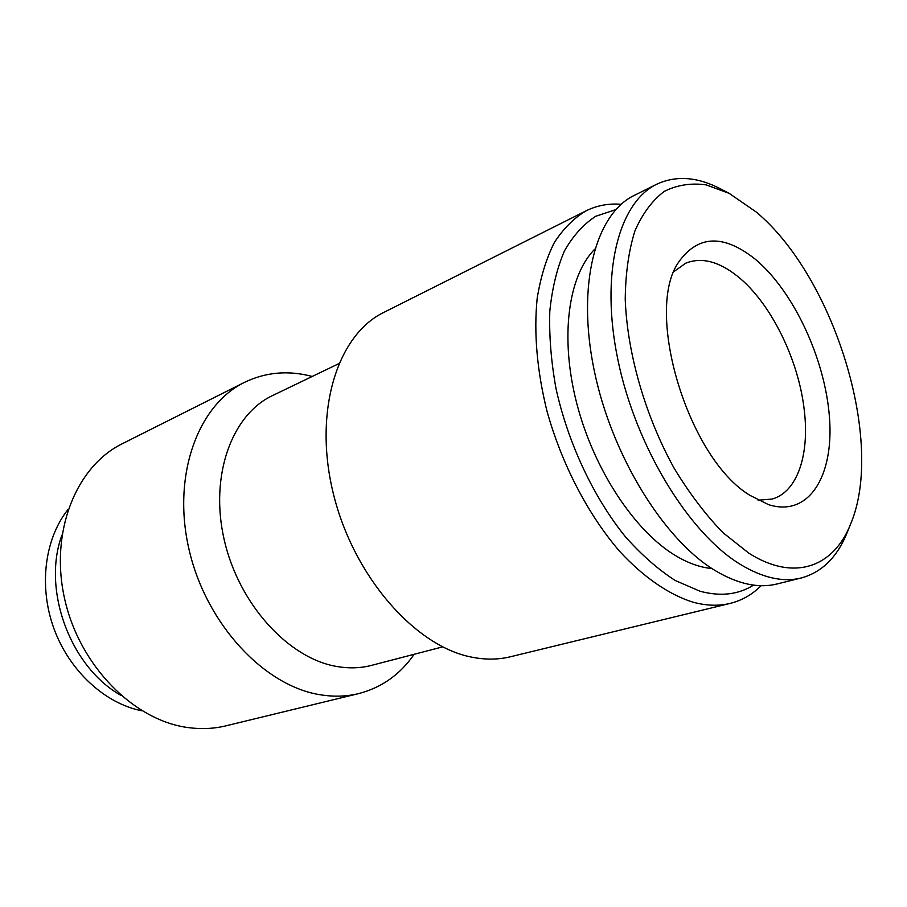 <?xml version="1.0" encoding="UTF-8"?>
<svg xmlns="http://www.w3.org/2000/svg" width="907" height="907" viewBox="0 0 907 907"><rect width="100%" height="100%" fill="white"/><g stroke="black" fill="none" stroke-linecap="round" stroke-linejoin="round"><path stroke-width="1.36" d="M756.177 211.989C834.179 276.907 885.379 442.094 850.619 524.076C833.805 566.807 794.464 582.169 748.91 553.225L722.868 532.579C705.567 514.688 689.331 493.261 674.173 468.295C645.308 416.109 627.191 353.129 625.229 299.276C625.535 273.302 628.766 250.502 634.934 230.866C642.587 213.485 652.394 200.311 664.332 191.366C677.2 184.949 691.157 182.783 706.19 184.881L729.251 193.406L756.177 211.989M850.619 524.076L847.002 532.965C837.138 557.272 821.901 572.272 801.289 577.974C783.149 582.475 762.832 577.952 740.35 564.403C688.946 533.225 636.011 447.083 618.007 360.374C599.822 273.574 618.551 202.42 656.759 184.212C676.168 175.232 697.494 176.82 720.748 188.962L729.251 193.406M801.289 577.974L776.982 583.983C758.66 588.53 738.23 584.165 715.691 570.888C664.173 540.345 611.59 455.597 594.119 370.022C576.444 284.356 595.74 213.78 634.344 195.356L656.759 184.212M594.743 249.21C568.201 275.728 559.642 337.438 576.829 403.672C593.96 469.883 634.957 531.559 675.874 555.832C688.413 563.281 700.431 567.51 711.938 568.542M750.146 495.449C687.744 458.534 643.392 309.582 679.252 261.273C698.515 234.992 723.82 234.278 755.18 259.141C793.591 291.045 825.189 359.138 829.474 417.503C834.055 475.892 808.976 517.546 768.592 504.666L750.146 495.449M674.162 271.442L685.669 263.211C701.451 256.964 718.741 261.318 737.538 276.284C770.621 302.575 798.693 359.625 804.282 410.327C809.645 454.554 797.491 491.866 772.22 499.043L758.127 500.211M68.082 509.428C44.692 538.599 38.445 586.398 54.023 628.846C69.612 671.293 105.291 703.707 142.002 710.816M61.937 535.096C41.801 589.425 70.202 666.815 120.71 695.227M414.182 654.276C400.123 674.513 381.643 687.619 358.741 693.583L225.956 725.827C213.984 728.74 201.501 729.341 188.52 727.629C134.293 720.872 79.601 666.146 64.658 598.96C49.42 531.797 76.245 466.187 122.4 443.67L244.505 382.357C265.83 372.085 288.403 370.124 312.212 376.462M358.741 693.583C346.61 696.531 333.867 696.939 320.534 694.807C264.787 686.35 206.558 624.764 189.234 550.356C171.604 475.982 197.76 405.032 244.505 382.357M442.661 646.861L371.598 665.364C360.476 668.255 348.764 668.606 336.452 666.418C288.358 658.221 238.734 604.062 224.199 539.756C209.392 475.461 231.999 414.476 272.565 395.565L338.73 363.696M761.132 585.695C752.288 594.55 741.983 600.445 730.226 603.382L510.244 656.804C498.192 659.729 485.404 659.854 471.878 657.178C415.395 646.544 353.707 576.795 333.459 494.1C312.881 411.427 337.347 334.774 383.831 312.393L586.137 210.809C597.01 205.447 608.676 203.281 621.148 204.302M730.226 603.382C718.763 606.182 706.36 605.785 693.016 602.191C669.094 594.686 643.868 577.498 619.855 551.581C588.28 515.131 561.694 464.169 546.898 410.837C536.944 370.181 533.701 332.665 537.182 298.301C540.663 276.907 546.377 258.336 554.324 242.554C563.372 228.621 573.972 218.043 586.137 210.809M753.57 585.117C738.287 594.697 720.407 596.727 699.932 591.205L675.171 580.457C658.221 569.562 641.612 554.959 625.342 536.672C593.563 497.399 568.02 443.07 555.98 388.445C551.105 361.337 549.041 335.613 549.801 311.271C552.159 288.245 557.045 268.132 564.449 250.933C573.111 235.718 583.552 224.165 595.786 216.263L615.751 209.642"/></g></svg>
